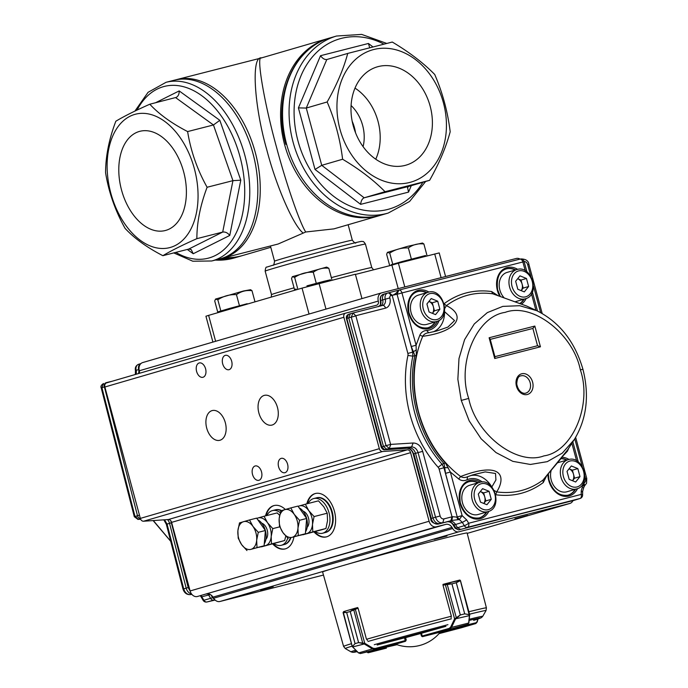<?xml version="1.0" encoding="UTF-8"?>
<svg xmlns="http://www.w3.org/2000/svg" width="688" height="688" viewBox="0 0 688 688"><rect width="100%" height="100%" fill="white"/><g stroke="black" fill="none" stroke-linecap="round" stroke-linejoin="round"><path stroke-width="1.03" d="M352.179 121.26A35.81 27.752 -106.3 0 1 355.541 132.793M320.531 55.702C322.552 58.489 324.633 59.761 326.791 59.529L306.28 108.059L321.735 165.335L364.167 197.791C362.18 198.703 361.002 200.896 360.641 204.353L315.018 169.463L298.403 107.896L320.531 55.702L368.433 43.473L369.688 47.739M411.278 185.665L408.543 192.115L407.528 187.48L408.732 186.405L429.604 180.325C439.15 163.434 446.013 147.249 450.184 131.769C447.759 111.886 442.608 92.794 434.73 74.493C423.395 62.943 409.248 52.125 392.289 42.045L347.732 53.423C343.639 68.714 336.785 84.899 327.153 101.97C335.03 120.271 340.182 139.363 342.607 159.246C359.403 169.205 373.541 180.024 385.039 191.703L429.604 180.325M342.607 159.246L321.735 165.335L315.018 169.463M327.153 101.97L306.28 108.059L298.403 107.896M443.416 102.779A68.869 53.372 73.7 0 0 364.012 53.363A68.869 53.372 73.7 0 0 350.777 153.639A68.869 53.372 73.7 0 0 419.379 178.622A68.869 53.372 73.7 0 0 443.416 102.779M430.155 106.167A51.213 39.68 73.7 0 0 376.56 67.071A51.213 39.68 73.7 0 0 353.598 127.099A51.213 39.68 73.7 0 0 405.241 165.369A51.213 39.68 73.7 0 0 430.155 106.167M408.732 186.405L364.167 197.791L385.039 191.703M326.86 59.512L347.732 53.423M375.751 159.212A49.777 38.571 73.7 0 0 378.022 121.337A49.777 38.571 73.7 0 0 355.008 88.116M363.092 146.647A35.81 27.752 73.7 0 0 362.645 125.44A35.81 27.752 73.7 0 0 351.095 105.513M193.233 253.743L191.212 249.589L188.71 249.09L222.697 232.071C225.32 231.71 227.676 232.836 229.766 235.442L193.233 253.743L187.299 249.452M155.522 102.761L179.181 90.919L219.833 120.314L240.783 180.179L232.94 180.66L207.105 187.256C197.267 169.669 190.774 151.102 187.618 131.571C171.63 123.315 159.031 114.199 149.803 104.223C135.158 110.725 123.831 116.401 115.825 121.243C109.039 139.139 105.625 156.279 105.574 172.654C108.652 191.969 115.145 210.537 125.061 228.347C134.289 238.323 146.897 247.439 162.875 255.687C170.762 250.914 182.088 245.238 196.863 238.667C196.88 222.499 200.294 205.359 207.105 187.256M219.833 120.314L213.452 124.975L187.618 131.571M179.181 90.919C179.284 93.972 178.321 96.131 176.291 97.378L149.803 104.223M164.484 121.234A68.869 43.516 -104.3 0 0 107.225 161.422A68.869 43.516 -104.3 0 0 158.395 248.196A68.869 43.516 -104.3 0 0 197.955 200.406A68.869 43.516 -104.3 0 0 164.484 121.234M161.431 136.542A51.213 32.353 -104.3 0 0 140.352 131.193A51.213 32.353 -104.3 0 0 121.243 188.925A51.213 32.353 -104.3 0 0 165.696 230.411A51.213 32.353 -104.3 0 0 186.328 188.796A51.213 32.353 -104.3 0 0 161.431 136.542M188.71 249.09L162.875 255.687M175.638 97.627L213.452 124.975L232.94 180.66L222.697 232.071L196.863 238.667M361.957 298.601L355.378 274.22L302.049 288.117L208.619 315.371L205.936 316.231L212.91 342.082M355.438 274.443L391.885 265.129L398.223 288.625M391.885 265.129L398.404 263.229L404.802 286.939M445.583 276.524L439.211 252.909L398.404 263.229M302.832 232.793C292.976 224.709 276.146 185.82 266.763 149.726C254.061 105.685 251.077 55.599 261.431 57.964C255.936 54.275 264.201 102.933 276.49 147.077C286.053 183.128 299.71 222.886 305.721 232.002L278.047 244.042L220.986 258.593M305.721 232.002L333.912 228.872L379.716 215.542A92.209 71.457 -106.3 0 1 284.634 144.704A92.209 71.457 -106.3 0 1 328.064 38.494L329.045 38.218M214.923 599.841L207.045 601.957A3.578 2.262 76.8 0 1 206.993 601.966L215.155 600.056L207.045 601.957A3.578 2.795 -105.3 0 1 205.325 601.69A3.578 2.795 -105.3 0 1 203.915 600.271A3.578 0.688 149.9 0 1 203.08 600.28A3.578 3.578 0 0 0 206.993 601.966L206.993 601.966A3.578 2.262 76.8 0 1 206.744 602.009M170.693 541.207L153.338 520.567M171.682 522.682L169.54 523.353L186.199 588.188A7.164 5.53 73.4 0 0 191.479 593.882M190.198 591.276L188.202 587.552L183.705 588.876C185.098 593.013 187.489 594.896 190.886 594.544L190.757 594.57M164.535 519.801L167.046 524.05L169.54 523.353A7.164 5.53 73.5 0 0 167.528 519.595M189.114 587.303L188.202 587.552L170.83 520.816M105.883 382.795L106.029 382.743A3.578 2.769 -105.9 0 0 104.37 386.802L137.505 515.776A3.578 2.769 73.5 0 0 140.404 518.666M106.029 382.743A3.578 2.769 -105.9 0 1 106.124 382.717A3.578 2.769 -105.9 0 1 106.176 382.7L108.738 382.244M138.374 373.601A5.375 4.162 73.7 0 0 138.641 369.585A5.375 4.162 -106.3 0 1 140.92 363.574L138.632 364.279A5.332 4.128 -106.3 0 1 138.847 364.219M214.845 599.764L213.77 600.117A3.578 2.769 -106.6 0 1 210.64 598.422L208.722 595.103A7.164 5.538 73.4 0 0 207.905 593.942M200.999 595.576L203.915 600.271L213.254 597.537M140.438 518.743L137.789 519.406M135.527 516.464L138.211 519.363L140.644 519.242M104.8 386.69L102.417 387.568M302.402 534.628A14.328 9.047 75.7 0 1 301.705 534.877A14.328 9.047 75.7 0 1 301.525 534.929L300.269 535.247M299.142 507.83A14.328 9.047 75.7 0 1 306.65 518.434M306.667 518.503A14.328 9.047 75.7 0 1 305.549 531.764M290.809 507.916L284.832 509.627A14.328 9.047 75.7 0 1 294.223 514.34L290.809 507.916L297.921 506.101L306.667 518.468L305.377 533.759L292.297 537.276A14.328 9.047 75.7 0 1 282.906 532.564A14.328 9.047 75.7 0 1 279.173 518.735L279.491 526.131L282.906 532.564L288.238 538.498M297.956 528.169A14.328 9.047 75.7 0 1 292.297 537.276L298.274 535.574L297.956 528.169L299.564 520.283L294.223 514.34A14.328 9.047 75.7 0 1 297.956 528.169M284.832 509.627A14.328 9.047 -104.3 0 0 279.173 518.735L280.773 510.84L284.832 509.627M305.377 533.759L298.274 535.574M306.667 518.468L299.564 520.283M536.7 310.658L519.672 305.713L502.808 306.384L487.302 312.627L474.256 323.979L464.589 339.648L458.991 358.534L457.855 379.277L461.261 400.425L469.216 420.927L481.093 438.746L495.996 452.566L512.844 461.356L530.362 464.46L547.261 461.657L562.277 453.143L574.299 439.555C586.701 419.087 589.573 395.652 582.917 369.25C574.824 341.523 559.421 321.984 536.7 310.649M582.693 369.336L580.345 369.852C573.156 333.611 532.013 302.17 505.147 312.378C476.595 316.351 456.66 363.427 468.709 398.421C475.907 434.67 517.049 466.111 543.916 455.895C572.468 451.921 592.402 404.854 580.354 369.86M530.164 382.734A8.953 6.94 -106.3 0 1 525.95 393.054C523.628 394.129 518.313 392.315 516.731 383.938C517.084 378.641 518.485 375.949 520.936 375.863A8.953 6.94 -106.3 0 1 530.164 382.734M526.681 306.065L492.703 293.785C475.58 291.549 460.134 295.505 446.366 305.644C466.971 315.439 457.357 331.754 422.724 336.312C412.938 359.54 411.57 384.876 418.631 412.318C426.354 439.589 440.354 460.994 460.616 476.526C502.292 460.599 506.205 476.939 496.693 491.911C513.807 494.139 529.253 490.183 543.03 480.035L567.703 449.771M427.583 327.866A18.8 14.568 73.7 0 0 435.014 321.975M426.483 292.753A18.8 14.568 73.7 0 0 417.048 291.781M520.076 303.348A18.8 14.568 73.7 0 0 523.749 299.254M515.226 270.031A18.8 14.568 73.7 0 0 505.792 269.06M478.951 517.987A18.8 14.568 73.7 0 0 486.382 512.087M477.859 482.864A18.8 14.568 73.7 0 0 468.425 481.892M567.686 495.265A18.8 14.568 73.7 0 0 575.116 489.366M566.594 460.152A18.8 14.568 73.7 0 0 560.918 458.655M380.559 305.962A5.375 4.162 73.7 0 0 382.691 299.916L389.838 297.921A8.815 6.828 -106.3 0 1 385.521 308.129A3.406 2.15 -104.4 0 0 382.605 305.429A3.406 2.15 -104.4 0 0 382.588 305.438L353.039 313.006L355.885 315.895L351.284 317.151L386.011 445.652L390.603 444.405L413.135 443.003C417.668 443.124 420.85 445.91 422.673 451.354L418.072 452.601L435.538 517.23L431.049 518.528C432.494 522.648 434.911 524.488 438.29 524.067L449.273 521.246C451.741 520.782 453.839 521.865 455.551 524.497L453.59 525.013C451.87 522.381 449.771 521.298 447.312 521.753C450.907 521.435 452.953 524.316 453.177 525.004L455.138 528.298L458.698 529.932L579.993 498.499L467.444 527.318A3.578 2.761 -107.2 0 1 465.742 527.085A3.578 2.761 -107.2 0 1 464.305 525.684L455.559 528.298L458.698 529.932L460.659 529.416L457.52 527.791L455.551 524.497L462.345 522.398L459.3 519.509L462.13 515.613L466.696 519.939L462.345 522.398L464.305 525.684A3.578 0.722 -30.8 0 0 468.666 523.233A3.578 2.262 75.6 0 1 467.444 527.318L573.534 500.503M406.892 448.258L409.068 447.725C412.146 447.811 414.296 449.694 415.535 453.383L432.993 518.021C434.446 522.132 436.863 523.972 440.243 523.551L450.864 520.704L452.016 516.817L439.125 469.087A3.578 2.769 -106.3 0 0 438.17 467.298A105.574 81.82 -106.3 0 1 407.941 355.447A3.586 2.778 73.7 0 0 407.872 353.443L412.697 352.127L412.843 356.152A101.996 79.043 73.7 0 0 442.04 464.211L445.385 462.938L450.356 472.028L445.532 473.335L444.697 467.548L448.266 467.797M390.767 444.543L389.245 448.481L411.605 446.942L409.068 447.725L386.699 449.264L383.465 446.435L381.522 446.951L384.755 449.78L407.124 448.241C410.186 448.327 412.344 450.21 413.583 453.899L418.072 452.601C416.842 448.911 414.692 447.028 411.605 446.942L413.135 443.003M352.978 313.023L350.347 313.745L348.721 317.847L351.284 317.151L353.004 313.014L382.605 305.429A5.418 4.197 -106.3 0 0 382.64 305.429L382.605 305.429M438.17 467.298L442.04 464.211L443.941 467.771L444.697 467.548L444.078 463.592C418.803 436.003 406.84 391.696 414.89 355.576L411.269 346.52L416.085 345.213L419.852 335.159L422.724 336.312C423.997 334.162 426.001 332.975 428.744 332.76L436.803 330.971L447.888 327.084L454.553 320.599L444.534 311.63M435.977 331.186L436.734 330.988M526.561 306.005L492.703 293.785L491.628 291.531C474.075 289.227 458.225 293.286 444.095 303.692L446.366 305.644L444.775 308.465M568.718 448.206L567.488 451.122L563.868 455M567.058 450.735L567.488 451.122M546.633 475.829L543.253 482.58L543.03 480.035L560.78 458.827L567.643 449.866L573.938 440.114M543.253 482.58C529.132 492.995 513.282 497.046 495.73 494.758L495.687 494.749M494.173 490.475L496.693 491.911L495.73 494.749M460.616 476.526C462.809 477.782 465.148 477.833 467.634 476.689L466.997 479.828C464.004 481.118 461.244 480.835 458.715 478.977L460.616 476.526M472.914 474.832L467.1 476.913L473.017 474.806L485.229 471.899L495.532 473.482L495.91 479.975L491.851 486.932M416.094 345.213L416.343 355.447C408.328 391.395 420.239 435.478 445.385 462.938M458.715 478.977L450.356 472.028L462.13 515.613L457.305 516.92A3.578 2.735 73.4 0 0 458.079 518.485A3.578 2.735 73.4 0 0 459.3 519.509L451.87 520.438L452.532 516.688L456.686 517.101L459.249 519.526L457.228 516.946L445.532 473.335M428.744 332.76L426.637 330.446C423.387 330.756 421.125 332.33 419.852 335.159M444.414 312.257L444.586 312.214A24.218 18.774 73.7 0 1 433.156 331.848M491.628 291.531L497.725 295.453M581.953 491.774L581.257 490.613L583.046 484.653L584.327 484.352L583.742 482.185M416.403 349.874L412.697 352.127L397.062 294.266L392.177 295.333C394.473 294.679 396.692 292.942 398.834 290.121L397.062 294.266L411.269 346.52M532.873 328.451L537.543 345.737L540.441 346.804L534.834 326.06L532.873 328.451L490.234 339.373M537.543 345.737L494.904 356.651L537.56 345.729M534.834 326.06L489.116 337.765L490.123 338.96L495.007 357.02L494.724 358.508L540.441 346.804M526.913 271.863L524.153 261.672L522.871 261.973A3.578 2.262 -104.4 0 0 519.81 259.144A3.578 2.262 -104.4 0 0 519.793 259.144L398.902 290.095A3.578 3.578 0 0 0 398.842 290.112A3.578 2.735 74.7 0 1 398.877 290.104A3.578 2.262 75.6 0 1 398.902 290.095A3.578 2.262 75.6 0 1 401.964 292.933L397.139 294.249A3.578 2.735 74.7 0 1 397.268 291.6A3.578 2.735 74.7 0 1 398.842 290.112L387.894 292.993M524.153 261.672A3.578 3.578 0 0 0 519.81 259.144L398.902 290.095M573.431 500.537L580.096 498.473A3.578 2.795 72.8 0 1 579.993 498.499A3.578 2.262 -104.4 0 0 581.205 494.414A3.578 0.826 0.7 0 1 582.616 495.093L582.659 491.292L583.777 487.379M582.856 483.965L583.046 484.653C584.267 486.235 584.301 487.285 583.149 487.801M439.125 469.087L443.941 467.771L457.228 516.946L456.686 517.101L458.139 519.741M450.864 520.704L438.29 524.067C433.285 523.611 430.748 521.805 430.688 518.649L413.221 454.02C412.189 450.52 410.117 448.602 406.986 448.258L384.626 449.806M384.429 449.78L389.245 448.481L386.011 445.652L383.465 446.435L348.721 317.847L347.079 318.441M379.062 306.341A5.427 4.205 73.7 0 0 380.756 300.475L382.691 299.916A5.375 4.162 -106.3 0 1 385.134 293.75A5.375 4.162 -106.3 0 1 385.271 293.707A5.375 4.162 -106.3 0 1 385.323 293.699L387.748 293.028M316.678 497.794A17.905 11.309 75.7 0 1 316.712 497.785A17.905 11.309 75.7 0 1 316.944 497.725A17.905 11.309 75.7 0 1 332.338 512.276A17.905 11.309 75.7 0 1 325.802 532.417A17.905 11.309 75.7 0 1 325.536 532.486M275.398 509.842A17.905 11.309 75.7 0 1 275.432 509.834A17.905 11.309 75.7 0 1 275.664 509.765A17.905 11.309 75.7 0 1 281.564 510.599M290.826 537.835A17.905 11.309 75.7 0 1 284.522 544.466A17.905 11.309 75.7 0 1 284.256 544.526M272.164 425.021A15.334 9.692 75.7 0 1 271.966 425.081A15.334 9.692 75.7 0 1 258.783 412.619A15.334 9.692 75.7 0 1 264.373 395.359A15.334 9.692 75.7 0 1 277.522 407.666A15.334 9.692 75.7 0 1 272.164 425.021M273.17 586.718L260.468 590.063L273.17 586.718M527.679 515.407L514.977 518.752L527.679 515.407M446.976 536.012L434.274 539.366L446.976 536.012M274.288 505.499A22.386 14.138 -104.3 0 0 266.067 515.733M273.239 543.83A22.386 14.138 -104.3 0 0 285.365 548.861M293.914 537.044A22.386 14.138 75.7 0 1 285.09 548.938A22.386 14.138 75.7 0 1 272.706 543.967M265.525 515.871A22.386 14.138 75.7 0 1 274.013 505.568A22.386 14.138 75.7 0 1 285.357 509.473M315.568 493.459A22.386 14.138 -104.3 0 0 307.347 503.693M314.528 531.781A22.386 14.138 -104.3 0 0 326.645 536.821M306.814 503.831A22.386 14.138 75.7 0 1 315.302 493.528A22.386 14.138 75.7 0 1 334.42 511.244A22.386 14.138 75.7 0 1 326.379 536.898A22.386 14.138 75.7 0 1 313.986 531.919M345.496 313.178L106.631 382.855A3.578 2.778 73.7 0 0 106.563 382.881A3.578 2.778 73.7 0 0 104.877 387L140.326 518.399A3.578 2.778 73.7 0 0 143.56 521.229L168.362 519.535L407.365 449.814A3.578 2.778 -106.3 0 1 410.598 452.652L429.106 521.246A7.164 5.547 73.7 0 0 436.355 526.793L445.669 524.411A7.164 5.547 -106.3 0 1 445.721 524.394A7.164 5.547 -106.3 0 1 452.016 527.404L213.005 597.124L213.676 598.233A7.164 5.547 73.7 0 0 219.954 601.493L323.463 575.056M407.365 449.814L382.562 451.509A3.578 2.778 -106.3 0 1 379.329 448.679L343.88 317.28A3.578 2.778 -106.3 0 1 345.565 313.16A3.578 2.778 -106.3 0 1 345.634 313.135L376.56 305.24A3.578 2.778 73.7 0 0 376.637 305.223A3.578 2.778 73.7 0 0 378.305 301.052A7.164 5.547 73.7 0 1 381.694 292.847A7.164 5.547 73.7 0 1 381.831 292.804L516.318 258.464A7.164 5.547 73.7 0 1 520.042 259.092M220.022 440.234A15.334 9.692 75.7 0 1 219.816 440.294A15.334 9.692 75.7 0 1 206.632 427.824A15.334 9.692 75.7 0 1 212.231 410.573A15.334 9.692 75.7 0 1 225.372 422.871A15.334 9.692 75.7 0 1 220.022 440.234M203.029 377.265A7.405 4.678 75.7 0 1 202.934 377.291A7.405 4.678 75.7 0 1 196.57 371.279A7.405 4.678 75.7 0 1 199.271 362.946A7.405 4.678 75.7 0 1 205.609 368.888A7.405 4.678 75.7 0 1 203.029 377.265M258.946 480.284A7.405 4.678 75.7 0 1 258.851 480.31A7.405 4.678 75.7 0 1 252.487 474.29A7.405 4.678 75.7 0 1 255.188 465.965A7.405 4.678 75.7 0 1 261.535 471.899A7.405 4.678 75.7 0 1 258.946 480.284M285.021 472.673A7.405 4.678 75.7 0 1 284.927 472.699A7.405 4.678 75.7 0 1 278.563 466.688A7.405 4.678 75.7 0 1 281.263 458.354A7.405 4.678 75.7 0 1 287.61 464.297A7.405 4.678 75.7 0 1 285.021 472.673M229.104 369.662A7.405 4.678 75.7 0 1 229.009 369.688A7.405 4.678 75.7 0 1 222.645 363.668A7.405 4.678 75.7 0 1 225.346 355.343A7.405 4.678 75.7 0 1 231.684 361.277A7.405 4.678 75.7 0 1 229.104 369.662M569.759 503.47L467.221 533.381L569.905 503.435A7.164 5.547 73.7 0 1 569.759 503.47L458.965 531.772A7.164 5.547 73.7 0 1 452.678 528.513L452.016 527.404M569.905 503.435A7.164 5.547 73.7 0 0 572.932 500.666M206.77 594.097A7.164 5.547 -106.3 0 1 213.005 597.124M410.598 452.652L171.596 522.373L190.103 590.966A7.164 5.547 73.7 0 0 197.353 596.513L445.669 524.411M171.596 522.373A3.578 2.778 73.7 0 0 168.362 519.535M139.234 373.343A3.578 2.778 73.7 0 0 139.303 370.772L378.305 301.052M381.556 292.89L142.829 362.524A7.164 5.547 73.7 0 0 142.691 362.567A7.164 5.547 73.7 0 0 139.303 370.772M257.862 519.879A14.328 9.047 75.7 0 1 265.362 530.474M265.379 530.543A14.328 9.047 75.7 0 1 264.269 543.804M261.113 546.668A14.328 9.047 75.7 0 1 260.236 546.969L258.989 547.287M249.529 519.956L256.633 518.141L265.387 530.508L264.097 545.799L251.017 549.325A14.328 9.047 75.7 0 1 241.617 544.604A14.328 9.047 75.7 0 1 237.893 530.775A14.328 9.047 75.7 0 1 243.552 521.667A14.328 9.047 75.7 0 1 252.943 526.389A14.328 9.047 75.7 0 1 256.676 540.209L258.275 532.323L252.943 526.389L249.529 519.956L239.493 522.889L237.893 530.775L238.203 538.179L241.617 544.604L246.958 550.538M251.017 549.325A14.328 9.047 -104.3 0 0 256.676 540.209L256.994 547.614L251.017 549.325M264.097 545.799L256.994 547.614M265.387 530.508L258.275 532.323M315.302 531.583A17.905 11.309 -104.3 0 0 322.577 533.243A17.905 11.309 -104.3 0 0 329.105 513.093A17.905 11.309 -104.3 0 0 313.719 498.551A17.905 11.309 -104.3 0 0 313.487 498.611A17.905 11.309 -104.3 0 0 308.129 503.496M322.577 533.243L325.269 532.555A17.905 11.309 -104.3 0 0 331.797 512.414A17.905 11.309 -104.3 0 0 316.403 497.863A17.905 11.309 -104.3 0 0 316.17 497.923M280.265 512.655A17.905 11.309 -104.3 0 0 272.431 510.591A17.905 11.309 -104.3 0 0 272.199 510.651A17.905 11.309 -104.3 0 0 266.841 515.536M274.022 543.632A17.905 11.309 -104.3 0 0 281.297 545.292A17.905 11.309 -104.3 0 0 287.799 538.085M281.297 545.292L283.989 544.604A17.905 11.309 -104.3 0 0 290.293 537.973M281.057 510.754A17.905 11.309 -104.3 0 0 275.123 509.903A17.905 11.309 -104.3 0 0 274.89 509.971M307.175 527.283A8.953 5.659 -104.3 0 0 308.568 518.339A8.953 5.659 -104.3 0 0 303.055 511.167M305.223 533.802A14.328 9.047 -104.3 0 0 306.822 533.57A14.328 9.047 -104.3 0 0 312.481 524.462A14.328 9.047 -104.3 0 0 308.749 510.634A14.328 9.047 -104.3 0 0 299.357 505.912A14.328 9.047 -104.3 0 0 298.145 506.42M305.334 504.209L318.475 500.847L323.807 506.789L327.221 513.214L327.54 520.618L325.94 528.504L321.881 529.726L302.763 534.791L312.799 531.858L312.481 524.462L314.081 516.568L308.749 510.634L305.334 504.209L298.059 506.299M327.221 513.214L314.081 516.568M325.94 528.504L312.799 531.858M265.895 539.323A8.953 5.659 -104.3 0 0 267.288 530.388A8.953 5.659 -104.3 0 0 261.775 523.207M263.943 545.842A14.328 9.047 -104.3 0 0 265.534 545.61A14.328 9.047 -104.3 0 0 271.192 536.502A14.328 9.047 -104.3 0 0 267.469 522.674A14.328 9.047 -104.3 0 0 258.077 517.961A14.328 9.047 -104.3 0 0 256.865 518.468M285.778 536.055L284.651 540.544L261.474 546.831L271.511 543.907L271.192 536.502L272.801 528.616L267.469 522.674L264.054 516.249L256.779 518.339M279.655 515.338L277.195 512.895L264.054 516.249M279.767 526.836L272.801 528.616M284.651 540.544L271.511 543.907M469.672 614.702L469.027 614.272L460.392 580.62L456.307 582.736L464.701 613.851L469.672 614.702A0.714 0.55 168.5 0 1 469.414 615.287L469.001 614.659L464.684 613.859L460.341 614.969L455.422 619.2L454.596 618.89L445.308 584.482L445.575 583.673L443.175 584.353A0.714 0.714 0 0 0 442.995 584.43A72.515 1.204 -15.1 0 1 443.012 584.422M406.058 640.33L405.473 641.293L406.23 639.96L405.585 637.57L377.162 645.017A65.661 1.084 -15.1 0 1 445.91 626.338L420.729 633.459M355.67 650.169A68.189 1.127 -15.1 0 0 351.052 651.871L345.264 648.543L343.587 646.393L322.603 571.977A74.846 1.238 -15.1 0 1 394.534 551.286A74.846 1.238 -15.1 0 1 467.118 532.985L486.407 607.857L486.046 610.557A72.919 1.204 -15.1 0 0 469.534 614.195M357.192 607.702A74.338 1.23 -15.1 0 1 357.7 607.556L357.889 608.244M443.579 584.232A74.338 1.23 -15.1 0 0 442.986 584.387L443.167 585.084M420.746 633.519A35.81 0.593 164.9 0 0 405.602 637.638M475.829 623.543L477.025 622.167A0.714 0.439 -164.5 0 0 477.205 621.969L475.829 623.543L439.039 633.631L461.347 627.766M439.331 633.304L456.376 627.972M478.022 619.002L477.205 621.969A0.714 0.439 -164.5 0 0 477.085 621.617L477.79 619.08M461.166 627.817L475.778 623.56A0.714 0.593 -103.7 0 0 476.156 622.709L477.085 621.617M420.729 633.45L421.409 635.987L422.234 635.987L421.486 633.218M468.072 624.248A0.714 0.662 -107.4 0 1 467.857 624.369L468.631 623.036L451.483 627.413L450.657 627.112L454.596 618.89L460.315 614.969L451.921 583.863L442.986 585.135L451.268 615.846L451.122 617.738M464.701 613.851L456.29 582.745L459.541 580.104L445.652 583.656M460.031 580.93A0.714 0.507 -111.2 0 0 459.661 580.448L445.583 583.673L451.947 583.854L460.315 614.969M455.422 619.2L451.483 627.413L449.754 628.995L449.178 628.393L450.657 627.112M455.473 628.247L422.561 636.658A0.714 0.559 -106.3 0 1 421.856 636.099M460.392 580.62A0.714 0.679 71.9 0 0 459.61 580.087M469.629 615.055A0.714 0.473 -173.9 0 1 469.431 615.622L455.654 618.796L455.035 618.435M468.829 622.468A0.714 0.473 -173.9 0 1 468.631 623.036L469.431 615.622M459.558 580.104L460.478 580.629L469.663 614.651L468.898 622.709L467.857 624.369A0.714 0.662 -107.4 0 1 467.831 624.377L422.578 636.649L455.533 628.23L467.831 624.377L455.705 628.178A0.714 0.662 -107.4 0 1 455.68 628.187M445.609 583.665L445.428 584.439M447.019 583.682L456.359 617.893M366.532 651.648L367.512 652.215A0.714 0.662 72.6 0 0 368.338 652.74L386.286 648.156M381.341 648.337L397.053 644.69M367.521 640.442L366.377 638.911L358.087 608.192L350.209 611.486L358.603 642.601L364.769 643.289L372.956 648.216L375.072 648.526L405.688 640.485L405.662 639.427M352.299 646.582L355.06 643.633L346.666 612.518L343.372 612.621A0.714 0.602 82.5 0 1 343.475 612.01L346.683 612.518L355.077 643.633L352.583 646.281L352.72 646.987A0.714 0.533 147.9 0 1 352.299 646.582L343.372 612.621M364.124 643.134L363.84 643.736L358.586 642.609L350.192 611.494L354.956 608.287L357.64 607.581L354.913 608.295L355.343 608.914M354.913 608.295L343.647 611.589L354.862 608.312M375.072 648.526L375.003 649.3L372.449 648.879L358.594 652.921L360.4 653.557A0.714 0.593 76.3 0 1 360.383 653.566L378.899 649.051M405.473 641.293L378.821 649.068L405.473 641.293M362.8 643.306A0.714 0.499 88.4 0 1 362.679 642.953L353.684 609.611A0.714 0.499 -112.9 0 1 353.684 609.035M355.042 608.261L364.769 643.289L364.262 643.959L352.609 646.961M372.956 648.216L372.449 648.879L364.262 643.959M352.944 647.262L358.259 652.585M572.399 470.171L574.566 478.194L572.528 480.731A7.198 5.581 73.7 0 0 573.482 474.187A7.198 5.581 73.7 0 0 569.148 468.863A7.198 5.581 73.7 0 0 569.053 468.82L572.399 470.171L577.825 468.588L571.341 465.965L567.015 471.357L569.182 479.381L575.675 482.004L579.993 476.612L577.825 468.588M551.234 470.265A15.222 11.791 73.7 0 0 551.217 480.078A15.222 11.791 73.7 0 0 566.903 491.765L576.682 488.91A15.222 11.791 -106.3 0 1 560.995 477.231A15.222 11.791 -106.3 0 1 568.159 459.687C583.089 454.501 592.058 485.264 576.682 488.91M568.159 459.687L558.381 462.542A15.222 11.791 73.7 0 0 557.409 462.886M574.566 478.194L579.993 476.612M483.655 492.892L485.831 500.916L483.793 503.453A7.198 5.581 73.7 0 0 484.748 496.908A7.198 5.581 73.7 0 0 480.413 491.576A7.198 5.581 73.7 0 0 480.31 491.542L483.655 492.892L489.091 491.309L482.606 488.678L478.28 494.079L480.448 502.102L486.941 504.725L491.258 499.333L489.091 491.309M479.424 482.408L469.646 485.264A15.222 11.791 73.7 0 0 462.482 502.799A15.222 11.791 73.7 0 0 478.169 514.486L487.947 511.631A15.222 11.791 -106.3 0 1 472.252 499.944A15.222 11.791 -106.3 0 1 479.424 482.408C494.354 477.223 503.324 507.976 487.947 511.631M485.831 500.916L491.258 499.333M521.022 280.059L523.198 288.083L521.16 290.62A7.198 5.581 73.7 0 0 522.106 284.067A7.198 5.581 73.7 0 0 517.78 278.743A7.198 5.581 73.7 0 0 517.677 278.709L521.022 280.059L526.458 278.477L519.973 275.845L515.647 281.246L517.815 289.261L524.308 291.893L528.625 286.5L526.458 278.477M516.791 269.576C531.721 264.39 540.691 295.143 525.314 298.798A15.222 11.791 -106.3 0 1 509.619 287.111A15.222 11.791 -106.3 0 1 516.791 269.576L507.013 272.431A15.222 11.791 73.7 0 0 499.849 289.966A15.222 11.791 73.7 0 0 503.977 297.637M515.493 301.662A15.222 11.791 73.7 0 0 515.536 301.654L525.314 298.798M523.198 288.083L528.625 286.5M432.288 302.78L434.455 310.804L432.425 313.341A7.198 5.581 73.7 0 0 433.371 306.788A7.198 5.581 73.7 0 0 429.045 301.464A7.198 5.581 73.7 0 0 428.942 301.43L432.288 302.78L437.723 301.198L431.23 298.566L426.913 303.958L429.08 311.982L435.564 314.614L439.89 309.222L437.723 301.198M428.048 292.297L418.278 295.152A15.222 11.791 73.7 0 0 411.106 312.687A15.222 11.791 73.7 0 0 426.801 324.366L436.579 321.52A15.222 11.791 -106.3 0 1 420.884 309.832A15.222 11.791 -106.3 0 1 428.048 292.297C442.977 287.111 451.956 317.865 436.579 321.52M434.455 310.804L439.89 309.222M330.455 279.827L324.022 281.297L330.446 279.801L330.644 280.532M296.064 289.863L296.081 289.029L294.533 289.622L295.909 289.27M306.943 285.855L324.022 281.297L306.943 285.855M294.533 289.622L291.549 278.571L292.348 276.662L294.653 277.384C300.295 273.652 306.504 271.932 313.281 272.233L316.256 283.284M313.281 272.233C317.916 268.888 323.085 267.572 328.804 268.268L331.788 279.319M328.804 268.268L326.637 267.099L292.348 276.662M294.653 277.384L297.629 288.435M247.198 303.709L230.127 308.267L247.198 303.709M219.248 312.266L219.257 311.44L217.709 312.034L219.085 311.681M230.127 308.267L219.257 311.44L230.127 308.267M217.709 312.034L214.733 300.983L215.533 299.074L217.829 299.796C223.471 296.064 229.68 294.344 236.457 294.645L239.441 305.696M236.457 294.645C241.092 291.299 246.27 289.975 251.989 290.68L254.964 301.722M251.989 290.68L250.578 289.717M217.829 299.796L220.814 310.847M215.533 299.074L243.535 290.981L250.587 289.717M425.537 255.54L402.033 261.578L425.528 255.523L425.726 256.246M391.085 265.336L391.162 264.742L402.033 261.578L390.99 264.983M426.87 255.033L423.894 243.982L422.484 243.019L407.425 246.39L387.439 252.376L386.639 254.285L389.614 265.336M387.439 252.376L389.735 253.107L392.719 264.149M389.735 253.107C395.376 249.366 401.586 247.646 408.362 247.947L411.347 258.998M423.894 243.982C418.166 243.285 412.989 244.61 408.362 247.947M408.543 192.115L360.641 204.353M368.433 43.473L372.93 46.913M383.913 44.135A88.632 68.688 73.7 0 0 313.367 55.823A88.632 68.688 73.7 0 0 297.973 140.911A88.632 68.688 73.7 0 0 355.352 208.017A88.632 68.688 73.7 0 0 422.862 182.286M285.821 144.377C272.388 98.186 292.873 47.627 330.025 37.926A92.209 71.457 73.7 0 0 286.595 144.136A92.209 71.457 73.7 0 0 381.668 214.966L388.187 213.065A92.209 71.457 -106.3 0 1 293.114 142.235A92.209 71.457 -106.3 0 1 336.544 36.025L361.656 34.4L386.725 43.43M240.783 180.179L229.766 235.442M175.844 252.376A88.632 55.995 -104.3 0 0 241.944 216.6A88.632 55.995 -104.3 0 0 211.216 103.914A88.632 55.995 -104.3 0 0 137.041 110.08M211.715 260.984L219.782 258.929A92.209 58.265 -104.3 0 0 253.416 155.161A92.209 58.265 -104.3 0 0 174.15 80.238L166.075 82.293A92.209 58.265 75.7 0 1 245.349 157.225A92.209 58.265 75.7 0 1 211.715 260.984L192.786 261.216L173.754 252.909M215.258 260.081A92.209 71.457 73.7 0 0 234.35 257.94L240.869 256.039A92.209 71.457 -106.3 0 1 222.551 258.215M215.619 341.291L208.619 315.371M309.041 314.038L302.049 288.117M325.974 309.101L319.069 283.49M441.111 277.668L434.713 253.958M224.744 257.656A92.209 71.457 73.7 0 0 242.83 255.472L270.788 247.31M175.363 79.946L176.567 79.619A92.209 58.265 75.7 0 1 255.334 152.641A92.209 58.265 75.7 0 1 222.207 258.31M270.436 245.986L274.538 261.182A40.291 0.671 -15.1 0 1 296.588 254.612A40.291 0.671 -15.1 0 1 337.877 243.561A40.291 0.671 -15.1 0 1 352.325 240.198C354.363 242.769 355.558 243.647 355.92 242.812M346.804 248.411A51.927 0.86 164.9 0 0 293.587 262.661A51.927 0.86 164.9 0 0 265.164 271.132C265.465 268.139 265.998 266.798 266.772 267.107L286.423 261.019L343.742 245.582C363.789 240.551 360.951 241.505 362.017 241.411L362.877 241.531C363.255 241.196 364.107 242.047 365.431 244.077A51.927 0.86 164.9 0 0 346.804 248.411M331.332 277.625A51.927 0.86 -15.1 0 1 353.142 271.923A51.927 0.86 -15.1 0 1 371.769 267.58L365.431 244.077M265.164 271.132L271.502 294.636A51.927 0.86 -15.1 0 1 294.043 287.816M139.509 515.149L135.003 516.473L101.893 387.568L103.544 383.517C101.265 384.962 100.474 386.398 101.188 387.808L134.298 516.705L137.953 519.397M107.259 382.674L108.214 382.167L106.124 382.717M214.501 599.386L212.635 597.786L211.01 594.982M112.127 381.255L108.24 382.167L112.135 381.255M135.897 374.315A5.418 4.197 73.7 0 0 136.147 370.316L139.053 369.465M210.356 594.578L201.154 596.952L203.08 600.28M191.797 594.294L190.851 594.552C187.024 595 184.41 593.194 182.999 589.117L166.341 524.282L163.821 519.844M167.571 524.041L167.046 524.05L183.705 588.876L184.229 588.868M135.441 370.557L136.147 370.316A5.332 4.128 -106.3 0 1 138.632 364.279C135.923 365.483 134.865 367.573 135.441 370.557L135.373 374.47M461.261 400.416L468.709 398.421L461.27 400.425M532.598 382.072A10.741 8.325 73.7 0 0 521.728 373.773A10.741 8.325 73.7 0 0 516.464 386.209A10.741 8.325 73.7 0 0 527.335 394.508A10.741 8.325 73.7 0 0 532.598 382.072M428.942 292.082A19.892 15.42 73.7 0 0 412.731 293.535A19.892 15.42 73.7 0 0 408.483 312.455A19.892 15.42 73.7 0 0 421.925 328.434A19.892 15.42 73.7 0 0 437.439 321.219M435.487 321.838A18.817 14.586 -106.3 0 1 427.807 327.815C418.932 328.881 412.619 323.747 408.878 312.404C407.597 300.983 410.401 294.077 417.272 291.703A18.817 14.586 -106.3 0 1 426.964 292.615M517.677 269.361A19.892 15.42 73.7 0 0 501.466 270.814A19.892 15.42 73.7 0 0 497.218 289.734A19.892 15.42 73.7 0 0 499.669 296.141M500.262 296.347L497.613 289.682C496.332 278.262 499.135 271.364 506.007 268.982A18.817 14.586 -106.3 0 1 515.699 269.894M524.222 299.117A18.817 14.586 -106.3 0 1 520.274 303.417M521.693 303.967A19.892 15.42 73.7 0 0 526.182 298.497M480.31 482.193A19.892 15.42 73.7 0 0 464.099 483.647A19.892 15.42 73.7 0 0 459.851 502.575A19.892 15.42 73.7 0 0 473.292 518.546A19.892 15.42 73.7 0 0 488.815 511.339M486.855 511.949A18.817 14.586 -106.3 0 1 479.175 517.926C470.3 518.993 463.987 513.859 460.246 502.515C458.965 491.094 461.768 484.197 468.64 481.815A18.817 14.586 -106.3 0 1 478.332 482.727M569.045 459.472A19.892 15.42 73.7 0 0 562.053 457.262M547.915 474.273A19.892 15.42 73.7 0 0 548.585 479.854A19.892 15.42 73.7 0 0 562.027 495.833A19.892 15.42 73.7 0 0 577.55 488.618M561.047 458.5A18.817 14.586 -106.3 0 1 567.067 460.005M575.589 489.228A18.817 14.586 -106.3 0 1 567.91 495.214C559.034 496.28 552.731 491.137 548.981 479.794L548.345 473.748M350.476 313.702L348.429 314.364L346.804 318.467L381.797 446.916M489.116 337.765L494.724 358.508M439.228 320.298A21.354 16.546 -106.3 0 1 426.637 330.446M416.085 345.213L401.964 292.933L522.871 261.973L525.245 270.745M531.489 293.853L535.935 310.305M466.997 479.828A21.354 16.546 -106.3 0 1 482.314 482.013M581.257 490.613L581.205 494.414L468.666 523.233L466.696 519.939M571.874 443.313L576.613 460.857M491.61 486.648A24.218 18.774 73.7 0 0 470.523 475.64M407.941 355.447L412.843 356.152L416.343 355.447M407.872 353.443L392.237 295.573M392.177 295.333L389.27 292.641L387.877 293.002A3.406 2.15 -104.4 0 0 387.851 293.002A3.406 2.15 -104.4 0 1 390.784 295.694L392.177 295.333M520.524 259.032L522.889 259.78M384.945 293.819L383.362 294.326A5.315 4.119 73.7 0 0 383.173 294.378A5.315 4.119 73.7 0 0 380.756 300.475L380.387 300.596C379.793 297.551 380.713 295.479 383.173 294.378L385.134 293.75M422.673 451.354L440.131 515.983A3.758 2.915 73.7 0 0 443.941 518.89L452.532 516.688M574.764 438.841L582.246 466.533M584.886 476.311L585.54 478.753L586.056 478.693M584.353 486.132L586.554 483.251L586.761 478.47L575.658 437.37M528.169 264.467L527.662 264.527L530.869 276.421M533.518 286.199L540.656 312.619M389.838 297.921A1.926 1.496 -106.3 0 1 390.784 295.694M385.521 308.129L355.971 315.689M355.885 315.895L390.603 444.405M527.662 264.527C526.888 262.352 525.615 261.388 523.835 261.621M583.691 483.105C585.35 482.46 585.97 481.007 585.54 478.753M443.941 518.89L442.78 522.768C439.426 523.19 437.009 521.341 435.538 517.23L440.131 515.983M385.271 293.707L387.877 293.002A5.332 4.128 -106.3 0 0 387.8 293.019A5.332 4.128 -106.3 0 0 385.237 299.168A5.418 4.197 -106.3 0 1 382.64 305.429M455.594 527.696L453.633 524.411M431.324 518.494L413.866 453.865M343.88 317.28L104.877 387M458.965 531.772L347.13 564.392M331.788 568.873L219.954 601.493M452.678 528.513L213.676 598.233M436.355 526.793L197.353 596.513M429.106 521.246L190.103 590.966M382.562 451.509L143.56 521.229M140.326 518.399L379.329 448.679M374.306 644.682A68.189 1.127 -15.1 0 1 447.948 624.678M469.276 619.252A68.189 1.127 -15.1 0 1 482.718 616.345L486.046 610.557M368.003 641.465A72.919 1.204 -15.1 0 1 451.337 618.822M345.264 648.543A72.919 1.204 -15.1 0 1 352.118 646.127M343.587 646.393A73.969 1.221 -15.1 0 1 351.456 643.684M366.558 639.264A73.969 1.221 -15.1 0 1 451.337 616.233M468.881 611.761A73.969 1.221 -15.1 0 1 486.407 607.857M469.147 620.43A65.661 1.084 -15.1 0 1 473.645 620.37M351.052 651.871L352.875 652.362L357.149 651.656A65.661 1.084 -15.1 0 1 356.599 651.097M462.732 625.977L476.156 622.709M475.778 623.56L457.348 628.049A0.714 0.456 -104.3 0 0 457.632 627.576M457.554 627.998A0.714 0.593 -103.7 0 0 457.959 627.473M445.497 583.691L443.012 584.49M422.81 636.581L422.234 635.987L449.178 628.393M456.307 582.736L451.921 583.863M367.512 652.215L373.102 650.461M380.12 648.689A0.714 0.559 73.7 0 0 380.645 648.879L368.338 652.74L386.415 648.122M379.879 648.767A0.714 0.662 72.6 0 0 380.49 648.93M405.688 640.485A0.714 0.456 75.7 0 1 405.438 641.302L404.501 637.836M405.172 641.371L360.4 653.557L358.336 652.843L352.187 646.376L343.063 612.578L343.647 611.589M350.209 611.486L346.666 612.518M358.603 642.601L355.06 643.633M360.383 653.566L378.598 649.128A0.714 0.593 76.3 0 1 378.581 649.128M563.42 476.569A13.433 10.406 73.7 0 0 581.584 483.922A13.433 10.406 73.7 0 0 575.512 461.467A13.433 10.406 73.7 0 0 563.42 476.569M474.686 499.29A13.433 10.406 73.7 0 0 492.849 506.643A13.433 10.406 73.7 0 0 486.777 484.189A13.433 10.406 73.7 0 0 474.686 499.29M512.053 286.449A13.433 10.406 73.7 0 0 530.216 293.802A13.433 10.406 73.7 0 0 524.144 271.356A13.433 10.406 73.7 0 0 512.053 286.449M423.318 309.17A13.433 10.406 73.7 0 0 441.472 316.523A13.433 10.406 73.7 0 0 435.409 294.077A13.433 10.406 73.7 0 0 423.318 309.17M330.025 37.926L336.544 36.025M425.657 181.469L409.584 201.489L388.187 213.065M166.075 82.293L148.066 92.321L134.917 111.095M215 260.15L234.35 257.94M240.869 256.039L241.849 255.747M176.567 79.619L261.199 57.998L328.064 38.494M380.688 215.241L379.716 215.542M348.154 224.744L352.325 240.198M274.538 261.182C274.073 264.441 273.471 265.792 272.749 265.25M371.769 267.58L373.558 269.808M271.502 294.636L271.287 297.087M170.719 541.318L153.123 520.575M140.662 519.268L137.918 519.406M200.32 595.748L201.154 596.96M328.649 503.977L328.116 504.115M333.087 521.323L332.545 521.461M536.081 310.374L526.501 305.979M571.315 501.096L573.336 500.563M384.635 449.797C383.379 450.021 382.218 449.109 381.161 447.071L346.442 318.587C346.073 316.678 346.735 315.276 348.42 314.364L350.347 313.745M537.491 311.019L532.374 292.073M578.281 461.975L572.837 441.825M580.096 498.473A3.578 3.578 0 0 0 582.616 495.093M583.794 487.362A3.578 3.578 0 0 0 584.327 484.352M389.27 292.641L398.842 290.112M542.178 313.47L528.874 264.244C528.427 260.786 525.787 259.015 520.936 258.929M378.288 306.71C380.154 304.75 380.653 306.882 380.387 300.596M350.441 313.711L353.004 313.014M106.563 382.881L345.565 313.16M142.691 362.567L381.694 292.847M316.403 497.863L313.719 498.551M275.123 509.903L272.431 510.591M482.718 616.345L481.385 617.686L473.731 620.352M421.409 635.987L422.561 636.658M366.601 651.914L368.304 652.749M395.609 644.174A39.388 39.388 0 0 0 440.32 632.117"/></g></svg>
